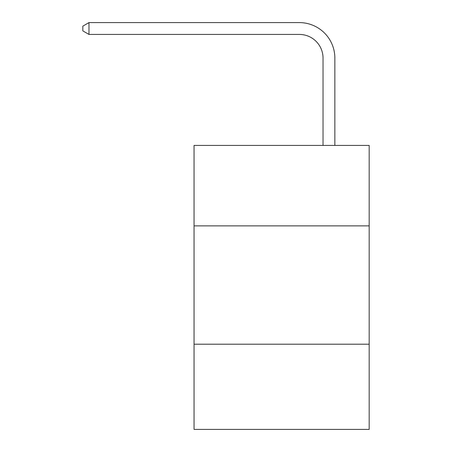 <?xml version="1.0" encoding="UTF-8"?>
<svg xmlns="http://www.w3.org/2000/svg" width="452" height="452" viewBox="0 0 452 452"><rect width="100%" height="100%" fill="white"/><g stroke="black" fill="none" stroke-linecap="round" stroke-linejoin="round"><path stroke-width="0.68" d="M369.171 225.881L369.171 145.42L194.055 145.42L194.055 225.881L369.171 225.881L369.171 429.4L194.055 429.4L194.055 225.881M369.171 344.204L194.055 344.204M323.027 145.42L323.027 58.099A23.662 23.662 71.1 0 0 299.36 34.431L88.982 34.431L82.829 30.883L82.829 26.148L88.982 22.6L299.36 22.6A35.499 35.499 -108.9 0 1 334.859 58.099L334.859 145.42M323.027 58.099A23.662 23.662 71.1 0 0 299.36 34.431A23.662 23.662 71.1 0 1 323.027 58.099A23.662 23.662 71.1 0 0 299.36 34.431A23.662 23.662 71.1 0 1 323.027 58.099A23.662 23.662 71.1 0 0 299.36 34.431A23.662 23.662 71.1 0 1 323.027 58.099A23.662 23.662 71.1 0 0 299.36 34.431A23.662 23.662 71.1 0 1 323.027 58.099A23.662 23.662 71.1 0 0 299.36 34.431A23.662 23.662 71.1 0 1 323.027 58.099A23.662 23.662 71.1 0 0 299.36 34.431A23.662 23.662 71.1 0 1 323.027 58.099A23.662 23.662 71.1 0 0 299.36 34.431A23.662 23.662 71.1 0 1 323.027 58.099A23.662 23.662 71.1 0 0 299.36 34.431A23.662 23.662 71.1 0 1 323.027 58.099A23.662 23.662 71.1 0 0 299.36 34.431A23.662 23.662 71.1 0 1 323.027 58.099A23.662 23.662 71.1 0 0 299.36 34.431A23.662 23.662 71.1 0 1 323.027 58.099A23.662 23.662 71.1 0 0 299.36 34.431A23.662 23.662 71.1 0 1 323.027 58.099A23.662 23.662 71.1 0 0 299.36 34.431A23.662 23.662 71.1 0 1 323.027 58.099A23.662 23.662 71.1 0 0 299.36 34.431A23.662 23.662 71.1 0 1 323.027 58.099A23.662 23.662 71.1 0 0 299.36 34.431A23.662 23.662 71.1 0 1 323.027 58.099A23.662 23.662 71.1 0 0 299.36 34.431A23.662 23.662 71.1 0 1 323.027 58.099A23.662 23.662 71.1 0 0 299.36 34.431A23.662 23.662 71.1 0 1 323.027 58.099A23.662 23.662 71.1 0 0 299.36 34.431A23.662 23.662 71.1 0 1 323.027 58.099A23.662 23.662 71.1 0 0 299.36 34.431A23.662 23.662 71.1 0 1 323.027 58.099A23.662 23.662 71.1 0 0 299.36 34.431A23.662 23.662 71.1 0 1 323.027 58.099A23.662 23.662 71.1 0 0 299.36 34.431A23.662 23.662 71.1 0 1 323.027 58.099A23.662 23.662 71.1 0 0 299.36 34.431A23.662 23.662 71.1 0 1 323.027 58.099A23.662 23.662 71.1 0 0 299.36 34.431A23.662 23.662 71.1 0 1 323.027 58.099A23.662 23.662 71.1 0 0 299.36 34.431A23.662 23.662 71.1 0 1 323.027 58.099A23.662 23.662 71.1 0 0 299.36 34.431A23.662 23.662 71.1 0 1 323.027 58.099A23.662 23.662 71.1 0 0 299.36 34.431A23.662 23.662 71.1 0 1 323.027 58.099A23.662 23.662 71.1 0 0 299.36 34.431A23.662 23.662 71.1 0 1 323.027 58.099A23.662 23.662 71.1 0 0 299.36 34.431A23.662 23.662 71.1 0 1 323.027 58.099A23.662 23.662 71.1 0 0 299.36 34.431A23.662 23.662 71.1 0 1 323.027 58.099M88.982 34.431L88.982 22.6L299.36 22.6"/></g></svg>
